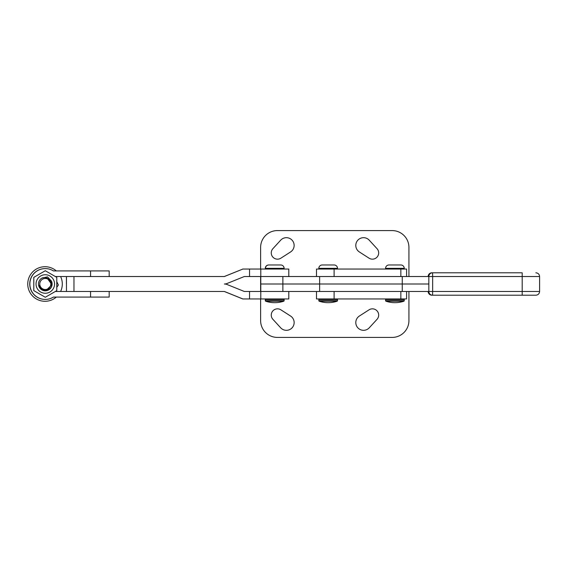 <?xml version="1.0" encoding="UTF-8"?>
<svg xmlns="http://www.w3.org/2000/svg" width="568" height="568" viewBox="0 0 568 568"><rect width="100%" height="100%" fill="white"/><g stroke="black" fill="none" stroke-linecap="round" stroke-linejoin="round"><path stroke-width="0.85" d="M286.393 237.68A7.753 7.753 0 0 1 290.582 251.951L280.904 258.163A6.255 6.255 0 0 1 272.91 248.67L280.677 240.193A7.753 7.753 0 0 1 286.393 237.68M363.534 237.68A7.753 7.753 0 0 1 369.25 240.193L377.024 248.67A6.255 6.255 0 0 1 369.03 258.163L359.352 251.951A7.753 7.753 0 0 1 363.534 237.68M431.886 295.204A3.735 3.735 0 0 1 428.151 291.469A3.735 3.735 90 0 0 431.886 295.204L432.567 295.204L432.66 291.469L539.6 291.469C539.38 293.741 538.13 294.984 535.865 295.204L432.567 295.204A3.735 3.735 90 0 1 428.833 291.469L432.66 291.469L432.66 276.531L428.833 276.531L428.833 291.469L402.258 291.469L402.258 284L428.833 284L260.62 284L260.62 276.531M260.62 269.054L260.62 247.392A16.813 16.813 0 0 1 277.433 230.58L392.112 230.58A16.813 16.813 0 0 1 408.925 247.392L408.925 276.531M280.677 327.807A7.753 7.753 0 0 0 293.834 324.754A7.753 7.753 0 0 0 290.582 316.049L280.904 309.837A6.255 6.255 0 0 0 272.91 319.33L280.677 327.807M359.352 316.049A7.753 7.753 0 0 0 363.534 330.32A7.753 7.753 0 0 0 369.25 327.807L377.024 319.33A6.255 6.255 0 0 0 369.03 309.837L359.352 316.049M431.886 272.796A3.735 3.735 0 0 0 428.151 276.531A3.735 3.735 90 0 1 431.886 272.796L432.567 272.796A3.735 3.735 90 0 0 428.833 276.531L402.258 276.531L402.258 284L260.62 284L260.62 291.469M260.62 298.945L260.62 320.608A16.813 16.813 0 0 0 277.433 337.42L392.112 337.42A16.813 16.813 0 0 0 408.925 320.608L408.925 291.469M402.258 291.469L260.783 291.469L288.8 291.469L288.8 298.945L242.877 298.945A7.469 7.469 -90 0 1 242.614 298.846L242.515 298.846A7.469 7.469 90 0 0 242.777 298.945L242.877 298.945M402.258 276.531L260.783 276.531L288.8 276.531L288.8 269.054L242.877 269.054A7.469 7.469 90 0 0 242.614 269.154L224.275 276.531M260.79 284L260.783 291.469L244.311 291.469L227.164 284.547A7.469 7.469 90 0 0 224.367 284L224.367 284A7.469 7.469 -90 0 0 227.164 283.453L244.311 276.531L260.783 276.531L260.783 269.054L260.783 284M406.589 291.469L406.589 298.945L316.49 298.945L316.49 291.469M406.589 276.531L406.589 269.054L316.49 269.054L316.49 276.531M283.574 269.054A0.561 0.561 0 0 0 284.128 268.494L284.128 268.337A3.365 3.365 0 0 0 280.769 264.979L268.813 264.979A3.365 3.365 0 0 0 265.455 268.337L284.128 268.337M266.016 269.054A0.561 0.561 0 0 1 265.455 268.494L265.291 268.337A3.365 3.365 0 0 1 268.65 264.979L270.546 264.979M283.751 301.196A27.853 27.853 0 0 1 265.831 301.196L283.751 301.196A0.561 0.561 0 0 0 284.128 300.671L284.128 299.506A0.561 0.561 0 0 0 283.574 298.945M274.713 302.68A27.853 27.853 0 0 1 265.668 301.196L265.831 301.196A0.561 0.561 0 0 1 265.455 300.671L265.455 299.506A0.561 0.561 0 0 1 266.016 298.945M265.852 269.054A0.561 0.561 0 0 1 265.291 268.494L265.291 268.337M265.668 301.196A0.561 0.561 0 0 1 265.291 300.671L265.291 299.506A0.561 0.561 0 0 1 265.852 298.945M279.037 264.979L280.606 264.979M336.945 269.054A0.561 0.561 0 0 0 337.506 268.494L337.506 268.337A3.365 3.365 0 0 0 334.14 264.979L332.408 264.979M319.386 269.054A0.561 0.561 0 0 1 318.825 268.494L318.825 268.337A3.365 3.365 0 0 1 322.191 264.979L334.14 264.979M337.122 301.196A27.853 27.853 0 0 1 319.209 301.196L337.122 301.196A0.561 0.561 0 0 0 337.506 300.671L337.506 299.506A0.561 0.561 0 0 0 336.945 298.945M319.209 301.196A0.561 0.561 0 0 1 318.825 300.671L318.825 299.506A0.561 0.561 0 0 1 319.386 298.945M323.923 264.979L322.191 264.979M403.699 269.054A0.561 0.561 0 0 0 404.253 268.494L404.253 268.337A3.365 3.365 0 0 0 400.894 264.979L388.938 264.979A3.365 3.365 0 0 0 385.58 268.337L404.253 268.337M386.141 269.054A0.561 0.561 0 0 1 385.58 268.494L385.58 268.337M403.876 301.196A27.853 27.853 0 0 1 385.956 301.196L403.876 301.196A0.561 0.561 0 0 0 404.253 300.671L404.253 299.506A0.561 0.561 0 0 0 403.699 298.945M385.956 301.196A0.561 0.561 0 0 1 385.58 300.671L385.58 299.506A0.561 0.561 0 0 1 386.141 298.945M45.291 270.737L33.789 277.369L33.782 284L33.782 290.631L33.81 277.369L45.291 270.737L56.779 277.369L56.779 290.631L45.291 297.263L33.81 290.631L45.291 297.263M51.44 281.046A6.816 6.816 -90 0 1 45.298 290.816A6.816 6.816 -90 0 1 41.918 278.079L47.513 276.864L51.44 281.046L51.986 284C52.242 291.214 40.52 292.563 39.547 285.235M36.04 284A9.258 9.258 90 0 0 45.298 293.258A9.258 9.258 90 0 0 54.556 284A9.258 9.258 90 0 0 45.298 274.742A9.258 9.258 90 0 0 36.04 284M41.918 278.079C44.247 277.17 46.398 277.468 48.372 278.98M56.779 281.678L58.369 284.994L56.779 287.33M50.623 285.498A5.531 5.531 90 0 0 46.796 278.682A5.531 5.531 90 0 0 39.98 282.502A5.531 5.531 90 0 0 43.8 289.318A5.531 5.531 90 0 0 50.623 285.498M51.922 284.674L47.719 278.945C50.453 280.358 51.56 282.587 51.056 285.626L46.228 290.234M56.324 270.922A17.274 17.274 90 0 0 28.4 279.314A17.274 17.274 90 0 0 56.324 297.078M60.606 291.469A17.274 17.274 90 0 0 60.606 276.531M539.6 291.469L539.6 276.531L432.66 276.531L432.567 272.796L521.516 272.796M535.865 272.796L535.858 272.796C538.13 273.016 539.38 274.259 539.6 276.531M242.614 298.846L224.367 291.469L90.56 291.469L90.56 297.078L53.42 297.078A15.407 15.407 90 0 1 29.855 284A15.407 15.407 90 0 1 53.42 270.922L109.184 270.922L109.184 276.531L90.56 276.531L224.367 276.531L242.614 269.154M242.515 269.154A7.469 7.469 -90 0 1 242.777 269.054L242.877 269.054M242.515 298.846L224.275 291.469M45.262 268.593L45.156 268.593A15.407 15.407 90 0 0 29.742 284A15.407 15.407 90 0 0 45.156 299.407L45.262 299.407M55.323 276.531L90.56 276.531L90.56 270.922M90.56 297.078L109.184 297.078L109.184 291.469L55.323 291.469M319.628 291.469L319.628 276.531M282.878 291.469L282.878 276.531M334.105 298.945L334.105 291.469M400.852 298.945L400.852 291.469M334.105 276.531L334.105 269.054M400.852 276.531L400.852 269.054M265.455 268.494L284.128 268.494M265.455 299.506L284.128 299.506M265.455 300.671L284.128 300.671M318.825 268.494L337.506 268.494M318.825 268.337L337.506 268.337M318.825 299.506L337.506 299.506M318.825 300.671L337.506 300.671M385.58 268.494L404.253 268.494M385.58 299.506L404.253 299.506M385.58 300.671L404.253 300.671M522.198 295.204L522.198 272.796M66.42 284L66.42 276.531L66.42 284M73.968 291.469L73.968 276.531M66.47 291.469L66.47 276.531M249.544 276.531L249.544 269.054M249.544 298.945L249.544 291.469M260.783 298.945L260.783 291.469L260.783 298.945M288.8 298.945L288.8 291.469M288.8 276.531L288.8 269.054"/></g></svg>
